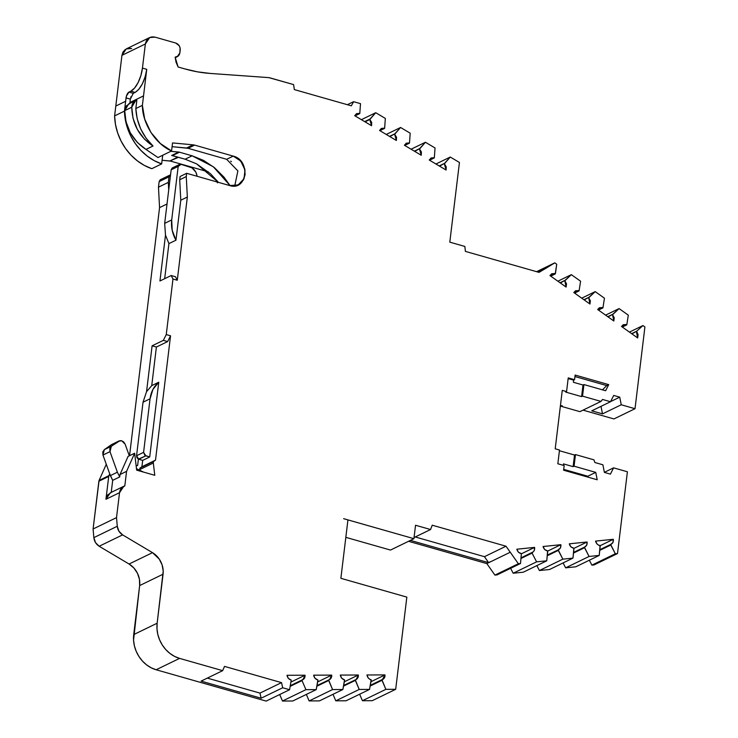 <?xml version="1.0" encoding="UTF-8"?>
<svg xmlns="http://www.w3.org/2000/svg" width="738" height="738" viewBox="0 0 738 738"><rect width="100%" height="100%" fill="white"/><g stroke="black" fill="none" stroke-linecap="round" stroke-linejoin="round"><path stroke-width="1.11" d="M136.133 465.816L137.609 465.53L138.393 459.11L145.829 455.853L143.587 452.339L136.558 455.752L138.799 459.267L145.829 455.853L149.713 456.96L158.762 382.21L151.733 385.623L146.548 391.666L143.034 402.21L150.063 398.797C150.986 391.823 153.882 386.297 158.762 382.21L152.923 389.424L150.063 398.797L143.587 452.339L144.869 455.364L149.713 456.96L142.683 460.374L138.799 459.267L145.829 455.853L143.587 452.339L136.558 455.752L143.034 402.21L150.063 398.797L143.587 452.339L136.558 455.752L143.034 402.21L150.063 398.797C150.986 391.823 153.882 386.297 158.762 382.21L151.733 385.623L146.548 391.666L143.034 402.21L146.548 391.666L152.102 345.818L163.347 340.356L167.646 341.574L156.401 347.035L151.733 385.623L146.548 391.666L152.102 345.818L163.347 340.356L167.646 341.574L156.401 347.035L152.102 345.818L163.347 340.356L167.646 341.574L156.401 347.035L151.733 385.623L158.762 382.21L149.713 456.96L142.683 460.374L141.908 466.757L139.906 468.104L139.805 470.281M602.411 389.885L606.737 385.596L574.939 376.537L606.737 385.596L608.721 384.627L575.123 375.052L608.721 384.627L606.737 385.596L602.466 389.839L606.737 385.596L608.721 384.627L605.621 390.734L583.933 384.563L605.621 390.734L608.721 384.627L605.621 390.734L583.933 384.563L582.531 396.149L601.009 401.417L579.92 411.656L601.009 401.417L602.531 399.452L610.52 401.73L613.712 395.439L619.736 397.155L621.239 404.775L602.494 413.88L591.775 410.826L610.52 401.73L613.712 395.439L619.736 397.155L621.239 404.775L602.494 413.88L591.775 410.826L610.52 401.73L613.712 395.439L619.736 397.155L621.239 404.775L635.021 408.704L644.911 326.962L642.936 325.559L629.449 332.109L642.936 325.559L636.645 331.224L631.627 333.659L636.645 331.224L637.678 337.958L621.525 326.473L623.232 324.729L625.953 324.526L621.691 326.593L625.953 324.526L626.793 324.858L628.306 315.154L619.071 308.585L612.549 314.729L613.822 320.993L597.66 309.499L599.376 307.764L602.097 307.552L597.835 309.628L602.097 307.552L602.928 307.894L604.44 298.189L595.215 291.621L588.693 297.765L589.966 304.028L573.804 292.534L575.52 290.79L578.232 290.587L573.98 292.654L578.232 290.587L579.072 290.92L580.585 281.215L571.35 274.656L564.828 280.791L566.101 287.064L549.939 275.569L551.655 273.826L554.376 273.623L550.114 275.689L555.456 273.484L556.729 264.25L554.764 262.857L544.524 269.139L538.131 272.11L544.358 269.093L539.044 272.377L465.392 251.39L464.857 246.446L449.802 242.156L459.442 162.48L450.281 157.037L435.937 164.002L450.281 157.037L444.544 163.347L439.202 165.939L444.544 163.347L446.093 170.044L429.267 160.035L431.167 157.95L433.852 157.729L429.304 159.943L434.322 157.895L435.042 147.978L425.429 142.259L419.498 149.076L421.25 155.266L404.415 145.257L406.324 143.172L409 142.96L404.452 145.165L409.479 143.126L410.199 133.2L400.586 127.48L394.646 134.307L396.398 140.488L379.572 130.478L381.472 128.403L384.157 128.181L379.6 130.395L384.627 128.347L385.347 118.421L375.734 112.711L369.803 119.528L371.546 125.718L354.72 115.709L356.62 113.624L359.305 113.403L354.757 115.617L359.784 113.569L355.015 115.884L359.784 113.569L360.504 103.652L353.603 101.687L347.377 104.704M608.721 384.627L575.123 375.052L574.561 379.692L573.62 380.144L573.371 382.275L583.002 385.015L583.933 384.563L582.531 396.149L601.009 401.417L602.531 399.452L610.52 401.73L591.775 410.826L602.494 413.88L621.239 404.775L635.021 408.704L644.911 326.962L642.936 325.559L636.645 331.224L638.084 334.711L637.678 337.958L621.525 326.473L623.361 324.674L626.793 324.858L628.306 315.154L619.071 308.585L612.549 314.729L614.219 317.746L613.822 320.993L597.66 309.499L599.505 307.7L602.928 307.894L604.44 298.189L595.215 291.621L588.693 297.765L590.363 300.781L589.966 304.028L573.804 292.534L575.64 290.735L579.072 290.92L580.585 281.215L571.35 274.656L564.828 280.791L566.507 283.816L566.101 287.064L549.939 275.569L551.784 273.77L555.456 273.484L556.729 264.25L554.764 262.857L539.044 272.377L465.392 251.39L464.857 246.446L449.802 242.156L459.442 162.48L450.281 157.037L444.341 163.854L446.232 166.733L446.093 170.044L429.267 160.035L431.093 157.95L434.322 157.895L435.042 147.978L425.429 142.259L419.498 149.076L421.38 151.954L421.25 155.266L404.415 145.257L406.251 143.181L409.479 143.126L410.199 133.2L400.586 127.48L394.646 134.307L396.537 137.176L396.398 140.488L379.572 130.478L381.398 128.403L384.627 128.347L379.867 130.663L384.627 128.347L385.347 118.421L375.734 112.711L361.389 119.676L375.734 112.711L369.996 119.03L364.655 121.613L369.996 119.03L365.033 121.844L369.803 119.528L371.684 122.407L371.546 125.718L354.72 115.709L356.555 113.634L359.784 113.569L360.504 103.652L353.603 101.687L351.316 105.829L353.603 101.687L351.316 105.829L294.342 89.593L351.316 105.829L294.342 89.593L293.586 84.584L294.342 89.593L293.586 84.584L269.665 77.776L293.586 84.584L268.826 77.619L210.109 73.422L197.516 71.844L184.97 68.948L178.107 66.992L175.146 57.13L178.31 56.014L179.878 52.85L177.277 56.669L175.146 57.13L176.05 62.195L178.107 66.992L175.146 57.13C177.747 57.02 179.325 55.599 179.878 52.85L180.1 47.915L179.177 45.701L175.727 43.035C178.808 44.262 180.312 46.605 180.22 50.064L179.878 52.85L180.22 50.064C180.312 46.605 178.808 44.262 175.727 43.035L155.091 37.149L151.844 36.9L148.679 38.136L146.382 40.728L145.368 43.976L149.703 37.537L155.091 37.149L175.727 43.035L155.091 37.149C149.814 36.236 146.576 38.514 145.368 43.976L142.443 68.099A19.714 8.303 105.9 0 1 130.829 91.198L135.128 92.425L133.246 93.339L128.956 92.112L130.829 91.198L135.128 92.425L133.255 93.339L128.956 92.112L130.829 91.198L135.128 92.425L133.255 93.339L130.349 99.113L129.842 103.338M404.452 145.165L409.479 143.126L404.71 145.432M429.304 159.943L434.322 157.895L429.562 160.211M550.114 275.689L554.376 273.623L555.216 273.955L550.732 276.132M573.98 292.654L578.232 290.587L579.072 290.92L574.598 293.097M597.835 309.628L602.097 307.552L602.928 307.894L598.453 310.061M621.691 326.593L625.953 324.526L626.793 324.858L622.309 327.035M112.96 444.064L118.477 441.25L111.355 446.241L104.326 449.654L111.447 444.663L118.975 440.964L111.447 444.663L118.477 441.25L121.678 440.761L125.119 444.147L123.753 441.997L121.678 440.761L119.99 440.651L111.355 446.241L104.326 449.654L102.96 455.06L109.99 451.647L111.355 446.241L109.805 448.566L109.99 451.647L117.379 472.2L110.349 475.613L112.693 480.337L119.722 476.923L117.379 472.2L110.349 475.613L102.96 455.06L109.99 451.647L117.379 472.2L110.349 475.613L112.693 480.337L111.235 492.375L112.693 480.337L119.722 476.923L117.379 472.2L119.722 476.923L120.008 474.534L128.071 456.416L134.639 453.224L136.65 470.134L154.777 475.3L153.319 462.994L139.722 469.589L153.319 462.994L153.495 461.499L139.906 468.104L139.722 469.589L153.319 462.994L153.495 461.499L139.906 468.104L139.722 469.589M626.793 324.858L628.306 315.154L619.071 308.585L605.584 315.135M602.928 307.894L604.44 298.189L595.215 291.621L581.729 298.17M579.072 290.92L580.585 281.215L571.35 274.656L557.873 281.206M434.322 157.895L435.042 147.978L425.429 142.259L411.084 149.224M409.479 143.126L410.199 133.2L400.586 127.48L386.242 134.445M291.04 682.023L305.052 675.215L291.04 682.023L305.052 675.215L302.894 679.707L290.348 685.667L301.971 680.021L302.036 680.602L290.219 686.34L302.036 680.602L305.919 689.661L316.224 689.615L292.792 700.999L282.488 701.035L305.919 689.661L316.224 689.615L292.792 700.999L282.488 701.035L305.919 689.661L316.224 689.615L317.875 679.966C315.596 679.338 314.185 677.742 313.65 675.178L331.703 675.113L329.545 679.597L328.622 679.919L332.57 689.55L342.875 689.513L319.443 700.888L309.139 700.934L332.57 689.55L342.875 689.513L319.443 700.888L309.139 700.934L332.57 689.55L342.875 689.513L344.526 679.855C342.248 679.237 340.836 677.641 340.301 675.076L358.354 675.002L356.196 679.495L355.264 679.818L359.212 689.449L369.526 689.412L346.094 700.786L335.781 700.823L359.212 689.449L369.526 689.412L346.094 700.786L335.781 700.823L359.212 689.449L369.526 689.412L371.177 679.753C368.889 679.126 367.487 677.53 366.952 674.975L384.996 674.901L381.989 680.288L370.162 686.026L381.989 680.288L385.863 689.347L362.432 700.722L359.646 694.209M521.406 553.795L534.598 547.384C534.893 549.93 534.017 551.646 531.95 552.531L521.111 557.79L531.95 552.531L532.061 553.103L521.037 558.454L532.061 553.103L536.6 561.849L546.747 560.806L523.316 572.19L513.168 573.232L536.6 561.849L546.747 560.806L523.316 572.19L513.168 573.232L536.6 561.849L546.747 560.806L547.605 550.917C545.308 550.511 543.795 549.044 543.067 546.517L560.843 544.69C561.138 547.236 560.253 548.943 558.186 549.838L562.836 559.155L572.992 558.112L549.561 569.496L539.404 570.539L562.836 559.155L572.992 558.112L549.561 569.496L539.404 570.539L562.836 559.155L572.992 558.112L573.85 548.223C571.544 547.817 570.031 546.351 569.302 543.823L587.079 541.996C587.374 544.533 586.489 546.249 584.422 547.135L589.081 556.461L599.228 555.419L575.797 566.793L565.649 567.836L589.081 556.461L599.228 555.419L575.797 566.793L565.649 567.836L589.081 556.461L599.228 555.419L600.086 545.53C597.789 545.124 596.276 543.657 595.548 541.12L613.315 539.293C613.61 541.84 612.734 543.555 610.667 544.441L610.778 545.022L599.754 550.373L610.778 545.022L615.317 553.768L591.885 565.142L589.33 560.225M619.071 308.585L612.789 314.259L607.771 316.694M595.215 291.621L588.933 297.285L583.915 299.72M571.35 274.656L565.068 280.32L560.05 282.755M425.429 142.259L419.691 148.578L414.359 151.17M400.586 127.48L394.848 133.799L389.507 136.392M316.224 689.615L317.949 680.537L316.224 689.615L292.792 700.999L282.488 701.035L279.693 694.523L282.488 701.035L305.919 689.661L302.036 680.602L305.919 689.661M342.875 689.513L344.591 680.436L342.875 689.513L319.443 700.888L309.139 700.934L306.344 694.421L309.139 700.934L332.57 689.55L328.687 680.501L332.57 689.55M316.87 686.239L328.687 680.501L316.87 686.239L328.687 680.501L328.622 679.919L328.687 680.501M369.526 689.412L371.242 680.335L369.526 689.412L346.094 700.786L335.781 700.823L332.995 694.31L335.781 700.823L359.212 689.449L355.338 680.39L359.212 689.449M343.521 686.128L355.338 680.39L343.521 686.128L355.338 680.39L355.264 679.818L355.338 680.39M546.747 560.806L547.725 551.498L546.747 560.806L523.316 572.19L513.168 573.232L510.613 568.306L513.168 573.232L536.6 561.849L532.061 553.103L536.6 561.849M572.992 558.112L573.961 548.804L572.992 558.112L549.561 569.496L539.404 570.539L536.858 565.612L539.404 570.539L562.836 559.155L558.297 550.41L562.836 559.155M547.273 555.76L558.297 550.41L547.273 555.76L558.297 550.41L558.186 549.838L558.297 550.41M599.228 555.419L600.197 546.102L599.228 555.419L575.797 566.793L565.649 567.836L563.094 562.919L565.649 567.836L589.081 556.461L584.542 547.716L589.081 556.461M573.518 553.066L584.542 547.716L573.518 553.066L584.542 547.716L584.422 547.135L584.542 547.716M178.716 152.046L179.472 152.194L171.686 155.46L178.716 152.046L170.801 151.318L179.472 152.194L171.686 155.46L179.472 152.194L192.129 155.801L185.1 159.205L171.686 155.46L178.716 152.046L170.801 151.318M612.789 314.259L608.066 316.906M588.933 297.285L584.21 299.932M565.068 280.32L560.354 282.968M419.691 148.578L414.728 151.391M394.848 133.799L389.885 136.613M172.471 167.923L171.161 169.814L178.19 166.401L171.705 219.942L164.675 223.356L165.496 235.127L168.919 243.614L175.948 240.201C172.341 233.706 170.93 226.944 171.705 219.942L164.675 223.356L165.496 235.127L168.919 243.614L175.948 240.201L180.782 200.219L179.703 179.758L186.262 176.576L186.659 173.301L180.1 176.493L179.703 179.758L186.262 176.576L186.659 173.301L229.656 185.552L238.171 184.952L244.057 178.661L244.979 170.026L240.782 161.069L233.217 156.115L194.611 145.109L188.052 148.301L186.539 148.015L193.107 144.833L194.611 145.109L188.052 148.301L172.083 146.678L186.539 148.015L193.107 144.833L172.544 142.923L171.567 150.949L157.978 157.545L171.567 150.949C155.663 144.251 142.277 123.338 142.388 105.359L143.532 95.903L129.943 102.499L143.532 95.903L146.742 69.326L145.266 76.475L142.416 83.772L138.735 89.446L135.128 92.425C140.949 88.551 144.823 80.857 146.742 69.326L142.443 68.099L140.875 75.544L138.117 82.555L134.584 88.053L130.829 91.198A19.714 8.303 105.9 0 0 142.443 68.099L146.742 69.326C144.823 80.857 140.949 88.551 135.128 92.425M143.523 472.089L136.475 468.667M129.316 455.807L125.119 444.147L129.316 455.807L125.119 444.147L121.678 440.761L118.477 441.25L111.355 446.241L104.326 449.654L111.447 444.663L104.326 449.654L102.776 451.979L102.96 455.06L109.99 451.647L111.355 446.241M316.999 685.565L329.96 679.384L331.657 676.737L331.703 675.113L313.65 675.178L315.052 678.333L317.875 679.966C315.596 679.338 314.185 677.742 313.65 675.178L331.703 675.113C331.796 677.641 330.772 679.246 328.622 679.919M343.64 685.454L356.611 679.283L358.308 676.635L358.354 675.002L340.301 675.076L341.703 678.231L344.526 679.855C342.248 679.237 340.836 677.641 340.301 675.076L358.354 675.002C358.447 677.539 357.423 679.144 355.264 679.818M415.245 536.969L484.451 556.683L415.245 536.969L484.451 556.683L506.01 546.212L518.353 563.731L494.921 575.105L486.831 563.601L494.921 575.105L518.353 563.731L520.511 563.509L497.08 574.884L494.921 575.105L497.08 574.884L494.921 575.105L518.353 563.731L520.511 563.509L497.08 574.884L520.511 563.509L521.369 553.62C519.072 553.205 517.559 551.738 516.831 549.21L534.598 547.384L516.831 549.21L518.454 552.255L521.369 553.62C519.072 553.205 517.559 551.738 516.831 549.21L534.598 547.384L534.211 550.631L532.061 553.103L521.037 558.454M547.347 555.096L558.694 549.653M573.583 552.402L584.93 546.95M611.165 544.257L599.828 549.709L610.667 544.441L615.317 553.768L591.885 565.142L594.072 564.921L591.885 565.142L615.317 553.768L617.503 553.546L594.072 564.921L591.885 565.142M600.123 545.705L613.315 539.293L600.123 545.705L613.315 539.293L612.927 542.55L610.667 544.441L610.778 545.022L615.317 553.768L617.503 553.546L627.401 471.776L613.601 467.846L604.376 472.32L613.601 467.846L610.418 474.128L604.394 472.412L602.891 464.792L594.902 462.514L593.942 459.839L575.465 454.58L574.524 455.032L573.122 466.647L563.491 463.898L563.315 465.327M619.736 397.155L610.584 401.592M631.627 333.659L636.645 331.224L631.931 333.871M439.202 165.939L444.544 163.347L439.58 166.161M160.46 179.712L159.15 181.603L158.476 187.166L168.319 182.387L168.716 189.961L164.675 223.356L165.496 235.127L168.919 243.614L175.948 240.201C172.341 233.706 170.93 226.944 171.705 219.942L164.675 223.356L170.552 174.786L168.993 176.825L168.319 182.387L168.716 189.961L171.161 169.814L178.19 166.401L179.472 164.491L181.105 164.353L179.177 164.648L178.19 166.401L171.705 219.942L172.185 230.265L175.948 240.201L180.782 200.219L179.703 179.758L186.262 176.576L186.659 173.301L180.1 176.493L179.703 179.758L180.1 176.493L186.659 173.301L229.656 185.552L234.804 185.948L239.832 183.993L243.475 179.869L245.09 174.721L244.785 169.03L242.35 163.172L238.116 158.578L233.217 156.115L194.611 145.109L188.052 148.301L186.539 148.015L193.107 144.833L172.544 142.923L171.567 150.949L157.978 157.545L145.986 149.417L153.015 146.004L146.133 138.255L140.69 128.947L137.194 118.772L135.829 108.551L142.388 105.359L146.742 69.326L142.443 68.099L145.368 43.976L142.443 68.099M370.983 681.709L384.996 674.901L370.983 681.709L384.996 674.901L384.959 676.534L383.262 679.181L370.291 685.353L381.915 679.707L385.863 689.347L362.432 700.722L372.256 700.685L362.432 700.722L385.863 689.347L395.688 689.31L372.256 700.685L362.432 700.722M559.422 450.733L574.524 455.032L573.122 466.647L563.491 463.898L573.122 466.647L574.063 466.185L573.122 466.647L574.524 455.032L559.422 450.733L574.524 455.032L575.465 454.58L574.063 466.185L595.741 472.366L587.78 476.231L587.955 477.145M583.933 384.563L583.002 385.015L581.599 396.61L565.64 392.062L566.572 391.601L562.273 390.384L555.207 448.805L559.505 450.032L555.207 448.805L562.273 390.384L566.572 391.601L568.232 377.893L574.561 379.692L573.62 380.144L573.371 382.275L583.002 385.015L583.933 384.563L582.531 396.149L581.599 396.61L565.64 392.062L566.572 391.601L568.232 377.893L574.561 379.692L573.62 380.144L568.149 378.585L573.62 380.144L573.371 382.275L583.002 385.015L581.599 396.61L565.64 392.062L566.572 391.601L562.273 390.384L555.207 448.805L559.505 450.032L557.845 463.768L559.505 450.032L557.845 463.768L564.173 465.567L563.611 470.207L564.173 465.567L557.845 463.768L564.173 465.567L563.611 470.207L597.208 479.774L595.741 472.366L587.78 476.231L563.712 469.377L587.78 476.231L595.741 472.366L574.063 466.185L573.122 466.647M128.661 103.91L136.853 100.064L133.2 102.619L132.13 104.805L131.761 107.213L133.043 118.348L137.379 129.482L144.399 139.076L153.015 146.004C142.406 135.709 136.678 123.228 135.829 108.551L136.853 100.064L135.829 108.551L142.388 105.359L144.685 119.03L150.903 132.443L160.386 143.541L171.567 150.949C155.663 144.251 142.277 123.338 142.388 105.359L143.532 95.903L129.943 102.499L130.349 99.113L126.05 97.886A4.926 2.076 105.9 0 1 128.956 92.112L126.447 96.023L125.644 101.272L115.801 106.051L114.611 115.884L124.454 111.106L125.644 101.272L115.801 106.051L121.936 55.35L145.368 43.976M179.472 152.194L192.129 155.801L203.596 160.432L214.481 167.692L224.001 177.166L230.118 185.672L213.374 166.797L192.129 155.801L185.1 159.205L172.443 155.607L179.472 152.194L192.129 155.801L213.374 166.797L230.118 185.672M231.409 161.65L230.671 161.142M226.695 159.307L188.052 148.301L226.658 159.297L233.217 156.115L194.611 145.109M197.194 176.308L195.828 172.083L191.963 167.84L181.105 164.353L189.565 166.76L181.105 164.353L178.19 166.401L171.705 219.942M119.722 476.923L120.008 474.534L126.567 471.351L124.814 485.872L126.567 471.351L120.008 474.534L119.722 476.923L112.693 480.337L109.722 473.861L108.717 476.444L108.929 475.65L99.086 480.429L98.874 481.222L108.717 476.444L105.949 499.275L119.538 492.68C120.063 489.202 121.825 486.932 124.814 485.872L121.253 488.371L119.538 492.68L116.521 517.615L117.277 526.259L93.846 537.633C94.326 541.378 96.106 544.247 99.169 546.258L122.6 534.875C119.501 532.891 117.729 530.022 117.277 526.259L93.846 537.633L93.089 528.989L116.521 517.615L117.277 526.259L93.846 537.633L93.089 528.989L98.874 481.222L108.717 476.444L108.929 475.65L99.086 480.429L98.874 481.222L108.717 476.444L105.949 499.275L119.538 492.68L123.818 486.268L124.814 485.872L126.567 471.351L134.639 453.224L136.65 470.134L154.777 475.3L153.319 462.994L153.495 461.499L155.506 460.152L139.906 468.104L155.506 460.152L170.552 335.799L167.646 341.574L170.552 335.799L166.253 334.582L163.347 340.356M207.323 678.102L259.97 693.102L207.323 678.102L259.97 693.102L261.123 698.222L282.691 687.761L289.582 689.726L266.15 701.1L289.582 689.726L291.233 680.067C288.945 679.44 287.534 677.844 286.999 675.288L305.052 675.215L286.999 675.288L288.401 678.443L291.233 680.067C288.945 679.44 287.534 677.844 286.999 675.288L305.052 675.215L304.407 678.379L301.971 680.021L302.036 680.602L290.219 686.34M317.681 681.912L331.703 675.113M344.332 681.811L358.354 675.002M532.449 552.347L532.061 553.103M547.642 551.092L560.843 544.69L543.067 546.517L544.699 549.561L547.605 550.917C545.308 550.511 543.795 549.044 543.067 546.517L560.843 544.69L560.456 547.937L558.186 549.838C560.253 548.943 561.138 547.236 560.843 544.69L547.642 551.092L560.843 544.69M573.878 548.399L587.079 541.996L569.302 543.823L570.935 546.867L573.85 548.223C571.544 547.817 570.031 546.351 569.302 543.823L587.079 541.996L586.692 545.244L584.422 547.135C586.489 546.249 587.374 544.533 587.079 541.996L573.878 548.399L587.079 541.996M560.456 405.383L562.384 405.937L560.456 405.383L562.384 405.937L561.443 406.389L579.92 411.656L561.443 406.389L562.384 405.937L561.443 406.389L561.526 405.697M602.494 413.88L601 406.352M555.216 273.955L556.729 264.25L554.764 262.857L536.591 271.676M135.7 100.506L131.761 107.213L124.731 110.626C125.229 127.342 132.314 140.275 145.986 149.417L153.015 146.004C142.406 135.709 136.678 123.228 135.829 108.551L142.388 105.359M135.829 108.551L136.853 100.064C133.726 101.134 132.028 103.514 131.761 107.213C132.203 123.947 139.297 136.881 153.015 146.004C139.297 136.881 132.203 123.947 131.761 107.213L124.731 110.626L126.17 106.032L129.823 103.477M128.68 103.91L124.731 110.626C125.229 127.342 132.314 140.275 145.986 149.417L157.978 157.545L145.986 149.417L137.369 142.489L130.349 132.895L126.013 121.761L124.731 110.626L131.761 107.213M218.393 182.341L196.557 163.836L210.542 173.79L218.402 182.351L196.566 163.836L185.1 159.205L196.566 163.836L185.1 159.205L192.129 155.801M196.815 174.721C195.635 170.69 193.218 168.033 189.565 166.76C193.218 168.033 195.635 170.69 196.815 174.721M581.599 396.61L582.531 396.149L581.599 396.61L583.002 385.015M130.894 96.798L130.718 97.324M188.052 148.301L226.658 159.297L237.885 170.921L234.73 185.958L237.885 170.921L226.658 159.297L233.217 156.115C250.938 160.312 247.147 191.382 229.656 185.552L186.659 173.301M175.948 240.201L180.782 200.219L187.341 197.028L186.262 176.576M168.919 243.614L164.675 278.687M165.496 235.127L159.943 280.984L171.188 275.523L159.943 280.984L165.496 235.127L159.943 280.984L171.188 275.523L172.978 279.019L177.277 280.246L175.496 276.741L171.188 275.523L172.978 279.019L177.277 280.246L175.496 276.741L171.188 275.523L175.496 276.741L177.277 280.246L187.341 197.028L180.782 200.219L179.703 179.758M153.495 461.499L139.906 468.104M120.008 474.534L128.071 456.416L134.639 453.224L126.567 471.351L120.008 474.534L128.071 456.416L134.639 453.224L136.65 470.134L154.777 475.3L153.319 462.994M202.83 680.27L201.105 681.128L261.123 698.222L282.691 687.761L281.529 682.632L259.97 693.102L281.529 682.632L224.527 666.396L222.655 670.658L202.821 680.288M506.01 546.212L484.451 556.683L488.574 562.577L484.451 556.683L506.01 546.212L432.237 525.198L430.577 529.524L432.237 525.198L506.01 546.212L510.198 552.208L506.01 546.212L432.237 525.198L430.577 529.524L414.055 537.541L430.577 529.524L415.54 525.244L430.577 529.524L414.055 537.541M345.827 537.347L390.485 550.068L345.827 537.347L390.485 550.068L413.917 538.685L390.485 550.068L413.917 538.685L343.64 518.666L347.939 519.903L340.873 578.315L347.939 519.903L343.64 518.676L413.917 538.685L415.54 525.244L430.577 529.524M484.451 556.683L488.547 562.642L410.411 540.391M490.484 561.719L488.574 562.577M494.921 575.105L486.831 563.601L510.272 552.227L486.831 563.601L510.272 552.227L518.353 563.731L520.511 563.509L521.369 553.62L520.511 563.509M583.038 410.144L613.933 418.944L635.021 408.704L613.933 418.944L583.038 410.144L613.933 418.944L635.021 408.704L644.911 326.962L642.936 325.559L636.645 331.224M128.412 48.274L131.659 48.523L126.226 48.939L121.936 55.35L122.951 52.112L125.248 49.511M162.701 155.248L161.659 163.91L151.816 168.688A51.466 43.69 64.1 0 1 114.611 115.884L124.454 111.106L125.644 101.272L115.801 106.051L121.936 55.35L114.611 115.884L115.479 124.418L117.628 132.849L121.014 140.94L125.515 148.439L131.023 155.155L137.369 160.866L144.371 165.423L151.816 168.688A51.466 43.69 64.1 0 1 114.611 115.884L124.454 111.106L125.322 119.639L127.471 128.071L130.847 136.161L135.358 143.67L140.866 150.377L147.213 156.087L154.205 160.644L161.659 163.91L162.701 155.248L161.659 163.91A51.466 43.69 64.1 0 1 124.454 111.106L126.05 97.886A4.926 2.076 105.9 0 1 128.956 92.112L130.829 91.198M128.956 92.112L133.255 93.339L130.349 99.113L126.05 97.886L125.644 101.272M178.467 157.314L169.869 160.985L177.803 157.129M172.148 168.061L171.161 169.814L170.552 174.786L168.993 176.825L168.319 182.387L168.716 189.961L170.552 174.786L160.441 179.675M160.146 179.851L159.15 181.603L168.993 176.825L168.319 182.387L158.476 187.166L159.556 207.618L167.019 203.992M168.993 176.825L159.15 181.603L158.476 187.166L159.15 181.603L168.993 176.825L170.552 174.786L171.161 169.814L178.19 166.401M151.733 385.623L156.401 347.035L152.102 345.818L146.548 391.666M138.393 459.11L136.558 455.752L136.954 457.726L138.393 459.11L137.609 465.53L138.393 459.11L142.683 460.374L141.908 466.757L155.506 460.152L170.552 335.799L166.253 334.582L172.978 279.019L166.253 334.582L170.552 335.799L167.646 341.574M110.349 475.613L102.96 455.06L104.326 449.654M108.717 476.444L105.949 499.275L107.665 494.967L111.217 492.467M102.96 455.06L109.722 473.861L108.929 475.65L99.086 480.429L93.089 528.989L116.521 517.615L117.277 526.259L118.947 531.231L122.6 534.875L152.498 552.651L129.067 564.026L99.169 546.258L95.516 542.615L93.846 537.633L93.089 528.989L116.521 517.615L119.538 492.68L105.949 499.275L110.248 492.864L123.836 486.259M259.97 693.102L261.132 698.203L259.97 693.102L281.529 682.632L224.527 666.396L222.655 670.658L179.574 658.388L222.655 670.658L224.527 666.396L281.529 682.632L282.691 687.761L289.582 689.726L291.233 680.067L289.582 689.726L266.15 701.1L156.142 669.763L179.574 658.388L222.655 670.658M547.725 551.498L547.605 550.917L547.725 551.498M573.961 548.804L573.85 548.223L573.961 548.804M613.315 539.293L595.548 541.12C596.276 543.657 597.789 545.124 600.086 545.53L600.197 546.102L597.171 544.164L595.548 541.12L613.315 539.293C613.61 541.84 612.734 543.555 610.667 544.441L599.828 549.709M615.317 553.768L617.503 553.546L627.401 471.776L613.601 467.846L610.418 474.128L604.394 472.412L602.891 464.792L594.902 462.514L593.942 459.839L575.465 454.58L574.063 466.185L595.741 472.366L597.208 479.774L595.741 472.366M563.611 470.207L597.208 479.774L563.611 470.207M575.123 375.052L574.561 379.692L575.123 375.052M184.97 68.948L178.107 66.992L184.97 68.948A147.877 125.543 -115.9 0 0 210.109 73.422A147.877 125.543 -115.9 0 1 184.97 68.948M171.188 275.523L172.978 279.019L177.277 280.246L187.341 197.028L180.782 200.219M93.846 537.633C94.326 541.378 96.106 544.247 99.169 546.258L122.6 534.875L152.498 552.651L159.27 559.109L162.102 564.874L163.209 571.111L157.148 623.213L156.982 628.785L157.821 634.422L159.62 639.911L162.323 645.04L165.81 649.615L169.961 653.453L174.611 656.414L179.574 658.388A29.575 25.11 64.1 0 1 157.148 623.213L133.716 634.588L139.639 585.575A19.714 16.743 64.1 0 0 129.067 564.026L99.169 546.258L122.6 534.875L152.498 552.651A19.714 16.743 -115.9 0 1 163.07 574.201L139.639 585.575A19.714 16.743 64.1 0 0 129.067 564.026L133.864 567.974L137.452 573.269L139.454 579.358L139.639 585.575L163.07 574.201L157.148 623.213L133.716 634.588A29.575 25.11 64.1 0 0 156.142 669.763L179.574 658.388A29.575 25.11 64.1 0 1 157.148 623.213L133.716 634.588L139.639 585.575L163.07 574.201L157.148 623.213M317.949 680.537L317.875 679.966L317.949 680.537M344.591 680.436L344.526 679.855L344.591 680.436M384.996 674.901L366.952 674.975C367.487 677.53 368.889 679.126 371.177 679.753L371.242 680.335L368.345 678.13L366.952 674.975L384.996 674.901C385.098 677.438 384.074 679.034 381.915 679.707L381.989 680.288L370.162 686.026M381.989 680.288L385.863 689.347L395.688 689.31L406.841 597.116L340.873 578.315L347.939 519.903L343.64 518.676L413.917 538.685L415.54 525.244L413.917 538.685M406.841 597.116L340.873 578.315L406.841 597.116L395.688 689.31L372.256 700.685L395.688 689.31L406.841 597.116M486.831 563.601L408.538 541.295M617.503 553.546L594.072 564.921L617.503 553.546L627.401 471.776L613.601 467.846L610.418 474.128L604.394 472.412L602.891 464.792L594.902 462.514L593.942 459.839L575.465 454.58L574.524 455.032M268.826 77.619L210.109 73.422L268.826 77.619M162.102 160.266L170.616 161.124L208.356 171.88L170.616 161.124L162.102 160.266L169.869 160.985M217.092 180.727A10.719 9.096 64.1 0 1 217.341 182.046A10.719 9.096 64.1 0 0 217.092 180.727L217.415 182.858M158.476 187.166L159.556 207.618L129.537 455.706L159.556 207.618L158.476 187.166L168.319 182.387M99.086 480.429L106.281 464.276M163.07 574.201A19.714 16.743 -115.9 0 0 152.498 552.651L129.067 564.026L99.169 546.258M261.123 698.222L201.105 681.128L261.123 698.222L282.691 687.761L281.529 682.632M139.639 585.575L133.55 640.16L134.39 645.796L136.189 651.285L138.892 656.414L142.379 660.99L146.53 664.837L151.179 667.798L156.142 669.763L179.574 658.388M156.142 669.763L266.15 701.1L156.142 669.763A29.575 25.11 64.1 0 1 133.716 634.588M354.757 115.617L359.784 113.569L355.015 115.884M379.6 130.395L384.627 128.347L379.867 130.663M433.843 157.729L429.267 160.035L446.093 170.044L444.341 163.854M408.99 142.951L404.415 145.257L421.25 155.266L419.498 149.076M384.627 128.347L385.347 118.421L375.734 112.711L361.389 119.676M375.734 112.711L369.996 119.03L364.655 121.613M282.488 701.035L279.693 694.523M309.139 700.934L306.344 694.421M335.781 700.823L332.995 694.31M513.168 573.232L510.613 568.306M539.404 570.539L536.858 565.612M565.649 567.836L563.094 562.919M369.996 119.03L365.033 121.844M290.348 685.667L301.971 680.021L302.036 680.602M521.111 557.79L531.95 552.531C534.017 551.646 534.893 549.93 534.598 547.384M610.778 545.022L599.754 550.373M185.1 159.205L172.443 155.607M370.291 685.353L381.915 679.707M563.712 469.377L587.78 476.231M606.737 385.596L574.939 376.537M568.149 378.585L573.62 380.144M636.405 331.694L637.678 337.958L621.525 326.473L625.953 324.526M612.549 314.729L613.822 320.993L597.66 309.499L602.097 307.552M588.693 297.765L589.966 304.028L573.804 292.534L578.232 290.587M564.828 280.791L566.101 287.064L549.939 275.569L554.376 273.623M394.646 134.307L396.398 140.488L379.572 130.478L384.157 128.181M369.803 119.528L371.546 125.718L354.72 115.709L359.295 113.403M193.107 144.833L172.544 142.923L171.567 150.949M186.539 148.015L172.083 146.678M145.829 455.853L149.713 456.96L158.762 382.21M150.063 398.797L143.587 452.339M149.713 456.96L142.683 460.374L138.799 459.267M109.99 451.647L117.379 472.2M305.052 675.215C305.154 677.752 304.121 679.347 301.971 680.021M604.376 472.32L613.601 467.846M561.443 406.389L579.92 411.656L601.009 401.417L602.531 399.452L610.52 401.73M629.449 332.109L642.936 325.559M435.937 164.002L450.281 157.037L444.544 163.347M359.784 113.569L360.504 103.652L353.603 101.687M145.986 149.417L153.015 146.004M136.558 455.752L143.034 402.21M164.675 223.356L168.716 189.961M112.693 480.337L111.235 492.375M575.465 454.58L574.063 466.185M566.572 391.601L568.232 377.893L574.561 379.692M582.531 396.149L601.009 401.417M450.281 157.037L459.442 162.48L449.802 242.156L464.857 246.446L465.392 251.39L539.044 272.377L544.358 269.093L538.131 272.11M126.05 97.886L130.349 99.113L129.943 102.499M143.532 95.903L146.742 69.326M226.658 159.297L233.217 156.115M177.277 280.246L187.341 197.028M142.683 460.374L141.908 466.757M155.506 460.152L170.552 335.799M126.567 471.351L134.639 453.224M510.272 552.227L518.353 563.731M621.239 404.775L635.021 408.704M554.764 262.857L544.358 269.093M115.801 106.051L114.611 115.884M124.454 111.106A51.466 43.69 64.1 0 0 161.659 163.91M156.401 347.035L152.102 345.818M109.722 473.861L108.929 475.65M122.6 534.875C119.501 532.891 117.729 530.022 117.277 526.259M385.863 689.347L395.688 689.31M172.978 279.019L166.253 334.582M119.538 492.68L116.521 517.615M282.691 687.761L289.582 689.726M170.616 161.124L208.356 171.88M129.537 455.706L159.556 207.618M93.089 528.989L98.874 481.222M152.498 552.651L129.067 564.026M177.304 56.697L175.192 57.721M179.472 164.473L172.443 167.886M149.657 37.555L126.226 48.929"/></g></svg>
